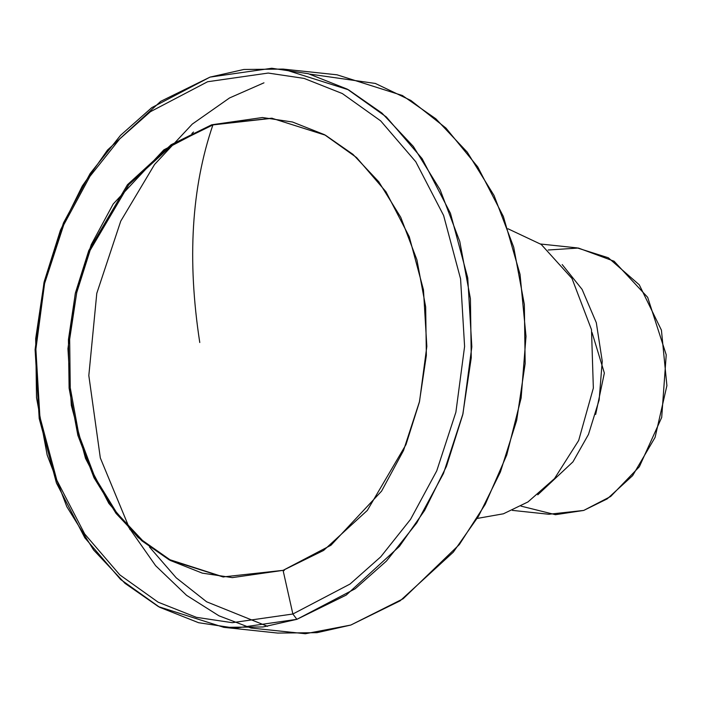 <?xml version="1.0" encoding="UTF-8"?>
<svg xmlns="http://www.w3.org/2000/svg" width="702" height="702" viewBox="0 0 702 702"><rect width="100%" height="100%" fill="white"/><g stroke="black" fill="none" stroke-linecap="round" stroke-linejoin="round"><path stroke-width="1.05" d="M212.908 124.912L272.341 118.261L211.706 124.789L171.165 144.709L127.466 184.705L88.785 250.553L75.412 292.918L68.427 339.689L69.112 388.215L77.852 435.293L94.015 477.799L116.014 513.373L141.813 540.786L169.322 559.933L223.034 576.939L283.073 570.349L323.613 550.429L367.313 510.433L405.993 444.585L419.357 402.211L426.351 355.44L425.666 306.914L416.918 259.845L400.763 217.33L378.755 181.757L352.966 154.352L325.447 135.205L271.744 118.199L211.706 124.789L212.908 124.912L172.429 144.796L128.799 184.679L90.128 250.324L76.729 292.585L69.665 339.25L70.244 387.697L78.87 434.749L94.902 477.29L116.786 512.943L142.497 540.461L169.954 559.74L223.64 577L169.954 559.74L142.497 540.461L116.786 512.943L94.902 477.29L78.87 434.749L70.244 387.697L69.665 339.25L76.729 292.585L90.128 250.324L128.799 184.679L172.429 144.796L212.908 124.912C191.444 187.574 187.065 260.109 199.772 342.515C187.065 260.109 191.444 187.574 212.908 124.912M283.178 570.831L284.275 570.48M595.665 414.434L604.361 373.043L592.023 332.476M548.192 250.009L578.378 248.043L614.083 261.223L647.674 297.332L666.224 354.826L661.696 417.436L639.346 466.742L610.679 496.472L583.713 510.433L555.475 514.689L520.998 506.116M512.355 510.38L548.85 514.259L583.713 510.433L607.248 498.859L632.625 475.64L655.08 437.407L666.9 385.652L661.424 330.142L639.268 284.801L608.318 257.774L577.132 247.894L540.637 244.024M562.205 264.566L582.098 289.391L596.314 322.718L602.246 361.223L599.148 399.982L588.478 434.424L572.955 461.855L537.758 494.822L572.955 461.855L588.478 434.424L599.148 399.982L602.246 361.223L596.314 322.718L582.098 289.391L562.205 264.566M507.932 228.755L541.242 244.454L571.998 278.475L591.496 329.65L593.348 388.109L578.676 440.479L554.475 478.632L527.957 501.939L503.431 513.794L527.957 501.939L554.475 478.632L578.676 440.479L593.348 388.109L591.496 329.65L571.998 278.475L541.242 244.454L507.932 228.755M477.176 518.436L503.431 513.794M149.465 546.99L176.237 577.834L206.634 601.798L267.541 626.333M193.524 132.029L191.865 133.538M309.836 74.114L375.368 83.45L410.907 100.483L445.928 128.054L477.772 166.962L503.387 216.541L520.042 274.35L526.009 336.398L521.13 398.016L506.765 454.975L485.266 504.299L459.31 544.594L403.159 598.753L350.816 625.052L305.379 633.739L251.018 628.036L218.971 615.812L186.583 595.349L155.616 565.689L128.29 526.667M129.993 529.615L100.325 457.941L88.821 375.552L96.788 293.339L120.744 221.139L154.572 164.452L192.278 124.096L229.554 97.947L263.961 82.827M170.832 144.928L168.55 147.455M223.833 627.342L277.755 633.072L316.997 632.678L350.816 625.052L400.149 600.807L453.325 552.132L478.536 516.172L500.403 471.998L516.663 420.437L525.166 363.522L524.341 304.466L513.697 247.183L494.032 195.454L467.26 152.159L435.863 118.805L402.386 95.507L337.021 74.807L283.108 69.086L348.464 89.786L381.949 113.083L413.338 146.437L440.11 189.724L459.775 241.462L470.419 298.745L471.253 357.801L462.75 414.715L446.481 466.277L424.622 510.442L399.403 546.41L346.226 595.077L296.893 619.322L263.075 626.956L223.833 627.342L158.468 606.642L124.991 583.344L93.603 549.991L66.822 506.695L47.157 454.966L36.513 397.683L35.688 338.627L44.191 281.713L60.451 230.151L82.318 185.977L107.529 150.017L160.714 101.351L210.047 77.106L243.857 69.472L283.108 69.086M292.866 614.004L232.265 622.683L196.385 617.33L158.134 602.184L119.788 574.859L84.705 534.003L56.862 480.265L39.9 416.883L35.881 349.245L44.586 283.52L63.733 224.877L89.935 176.369L119.752 138.891L150.421 111.706L207.608 81.739L268.208 73.061L304.089 78.405L342.339 93.559L380.686 120.884L415.768 161.741L443.611 215.47L460.573 278.861L464.592 346.49L455.888 412.214L436.741 470.866L410.538 519.375L380.721 556.853L350.052 584.038L292.866 614.004L296.893 619.322L355.151 588.794L386.398 561.1L416.769 522.92L443.462 473.508L462.969 413.768L471.832 346.806L467.743 277.913L450.456 213.338L422.095 158.599L386.354 116.98L347.288 89.145L308.327 73.71L271.779 68.261L210.047 77.106L151.781 107.634L120.542 135.328L90.163 173.508L63.478 222.92L43.972 282.66L35.1 349.614L39.198 418.515L56.476 483.09L84.837 537.829L120.586 579.44L159.644 607.283L198.605 622.718L235.161 628.167L296.893 619.322L292.866 614.004L350.052 584.038L380.721 556.853L410.538 519.375L436.741 470.866L455.888 412.214L464.592 346.49L460.573 278.861L443.611 215.47L415.768 161.741L380.686 120.884L342.339 93.559L304.089 78.405L268.208 73.061L207.608 81.739L150.421 111.706L119.752 138.891L89.935 176.369L63.733 224.877L44.586 283.52L35.881 349.245L39.9 416.883L56.862 480.265L84.705 534.003L119.788 574.859L158.134 602.184L196.385 617.33L232.265 622.683L292.866 614.004L283.073 570.349L232.344 577.614L202.308 573.139L170.288 560.45L138.189 537.583L108.819 503.378L85.512 458.397L71.314 405.335L67.945 348.718L75.237 293.699L91.269 244.603L113.197 204.001L163.829 149.877L211.706 124.789L262.434 117.524L292.471 121.999L324.491 134.679L356.581 157.555L385.96 191.76L409.266 236.741L423.464 289.794L426.834 346.411L419.542 401.43L403.51 450.526L381.581 491.128L330.949 545.261L283.073 570.349L292.866 614.004"/></g></svg>
